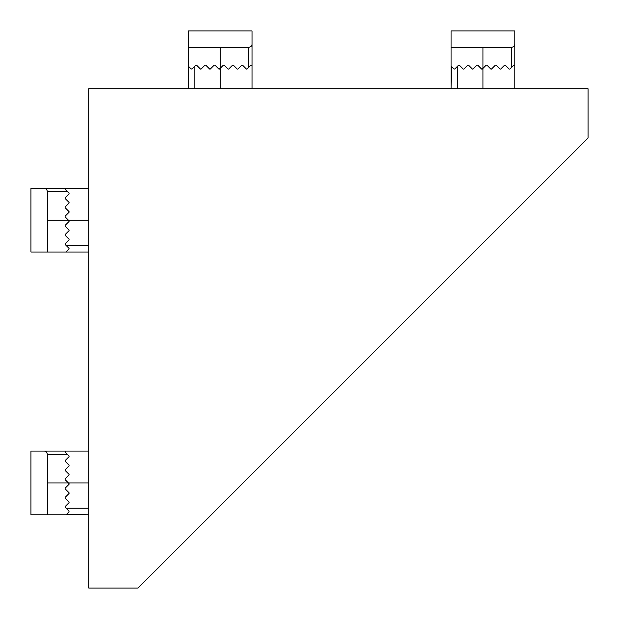<?xml version="1.0" encoding="UTF-8"?>
<svg xmlns="http://www.w3.org/2000/svg" width="619" height="619" viewBox="0 0 619 619"><rect width="100%" height="100%" fill="white"/><g stroke="black" fill="none" stroke-linecap="round" stroke-linejoin="round"><path stroke-width="0.93" d="M451.328 66.357L451.073 88.765L451.073 47.377L482.936 47.377L482.936 68.4L482.278 69.057L481.621 69.057L477.682 65.111L477.025 65.111L473.086 69.057L472.429 69.057L468.482 65.111L467.825 65.111L463.886 69.057L463.229 69.057L459.283 65.111L458.633 65.111L454.686 69.057L453.804 68.833M482.936 47.377L511.511 47.377C513.762 46.928 514.853 45.829 514.799 44.088L514.799 30.95L451.073 30.95L451.073 66.094L454.029 69.057M514.799 44.088L514.799 88.765M514.799 65.444L513.816 65.111L509.87 69.057L509.213 69.057L505.274 65.111L504.617 65.111L500.678 69.057L500.02 69.057L496.074 65.111L495.417 65.111L491.478 69.057L490.821 69.057L486.882 65.111L486.225 65.111L482.278 69.057M477.025 65.111L473.086 69.057M66.357 514.544L88.765 514.799L47.377 514.799L47.377 482.936L68.4 482.936L69.057 483.594L69.057 484.251L65.111 488.19L65.111 488.848L69.057 492.794L69.057 493.451L65.111 497.39L65.111 498.047L69.057 501.986L69.057 502.643L65.111 506.59L65.111 507.247L69.057 511.186L68.833 512.068M47.377 482.936L47.377 454.361C46.928 452.118 45.829 451.019 44.088 451.073L30.95 451.073L30.95 514.799L66.094 514.799L69.057 511.843M44.088 451.073L88.765 451.073M65.444 451.073L65.111 452.063L69.057 456.002L69.057 456.66L65.111 460.598L65.111 461.256L69.057 465.202L69.057 465.859L65.111 469.798L65.111 470.455L69.057 474.394L69.057 475.052L65.111 478.998L65.111 479.655L69.057 483.594M65.111 488.848L69.057 492.794M188.292 88.765L188.292 47.377L220.155 47.377L220.155 68.4L218.84 69.057L214.901 65.111L214.244 65.111L210.298 69.057L209.64 69.057L205.701 65.111L205.044 65.111L201.105 69.057L200.448 69.057L196.502 65.111L195.844 65.111L191.905 69.057L191.023 68.833M188.547 66.357L191.248 69.057M188.292 66.094L188.292 30.95L252.018 30.95L252.018 44.088C252.072 45.829 250.974 46.928 248.73 47.377L220.155 47.377M252.018 44.088L252.018 88.765M252.018 65.444L251.028 65.111L247.089 69.057L246.432 69.057L242.493 65.111L241.836 65.111L237.889 69.057L237.232 69.057L233.293 65.111L232.636 65.111L228.697 69.057L228.04 69.057L224.093 65.111L223.436 65.111L219.497 69.057M214.244 65.111L210.298 69.057M88.765 252.018L47.377 252.018L47.377 220.155L68.4 220.155L69.057 221.47L65.111 225.409L65.111 226.067L69.057 230.005L69.057 230.663L65.111 234.609L65.111 235.266L69.057 239.205L69.057 239.863L65.111 243.801L65.111 244.459L69.057 248.405L68.833 249.287M66.357 251.755L69.057 249.062M66.094 252.018L30.95 252.018L30.95 188.292L44.088 188.292C45.829 188.238 46.928 189.329 47.377 191.573L47.377 220.155M44.088 188.292L88.765 188.292M65.444 188.292L65.111 189.275L69.057 193.221L69.057 193.879L65.111 197.817L65.111 198.475L69.057 202.413L69.057 203.071L65.111 207.017L65.111 207.674L69.057 211.613L69.057 212.271L65.111 216.209L65.111 216.867L69.057 220.813M65.111 226.067L69.057 230.005M88.765 88.765L88.765 588.05L138.037 588.05L588.05 138.037L588.05 88.765L88.765 88.765M457.642 66.094L457.642 88.765M482.936 68.4L482.936 88.765M511.511 47.377L511.511 67.409M66.094 508.23L88.765 508.23M68.4 482.936L88.765 482.936M47.377 454.361L67.409 454.361M194.861 66.094L194.861 88.765M220.155 68.4L220.155 88.765M248.73 47.377L248.73 67.409M66.094 245.449L88.765 245.449M68.4 220.155L88.765 220.155M47.377 191.573L67.409 191.573"/></g></svg>
